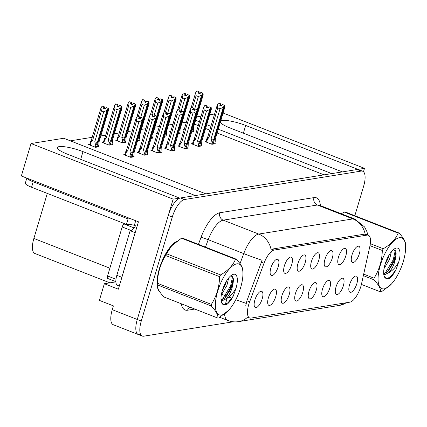 <?xml version="1.0" encoding="UTF-8"?>
<svg xmlns="http://www.w3.org/2000/svg" width="427" height="427" viewBox="0 0 427 427"><rect width="100%" height="100%" fill="white"/><g stroke="black" fill="none" stroke-linecap="round" stroke-linejoin="round"><path stroke-width="0.64" d="M356.865 283.613A8.7 3.272 111.4 0 0 355.536 276.055A8.7 3.272 111.4 0 0 349.542 284.793A8.7 3.272 111.4 0 0 349.387 291.769A8.7 3.272 111.4 0 0 356.865 283.613M332.275 258.127A8.7 3.272 111.4 0 0 330.946 250.569A8.7 3.272 111.4 0 0 324.952 259.306A8.7 3.272 111.4 0 0 324.798 266.283A8.7 3.272 111.4 0 0 332.275 258.127M345.801 255.949A8.7 3.272 111.4 0 0 344.466 248.391A8.7 3.272 111.4 0 0 338.478 257.129A8.7 3.272 111.4 0 0 338.323 264.105A8.7 3.272 111.4 0 0 345.801 255.949M291.7 264.655A8.7 3.272 111.4 0 0 290.371 257.097A8.7 3.272 111.4 0 0 284.377 265.834A8.7 3.272 111.4 0 0 284.222 272.81A8.7 3.272 111.4 0 0 291.7 264.655M302.77 292.319A8.7 3.272 111.4 0 0 301.435 284.761A8.7 3.272 111.4 0 0 295.441 293.498A8.7 3.272 111.4 0 0 295.287 300.475A8.7 3.272 111.4 0 0 302.77 292.319M275.719 296.674A8.7 3.272 111.4 0 0 274.39 289.116A8.7 3.272 111.4 0 0 268.396 297.854A8.7 3.272 111.4 0 0 268.241 304.83A8.7 3.272 111.4 0 0 275.719 296.674M359.326 253.777A8.7 3.272 111.4 0 0 357.991 246.214A8.7 3.272 111.4 0 0 351.997 254.951A8.7 3.272 111.4 0 0 351.843 261.932A8.7 3.272 111.4 0 0 359.326 253.777M316.29 290.147A8.7 3.272 111.4 0 0 314.961 282.583A8.7 3.272 111.4 0 0 308.967 291.321A8.7 3.272 111.4 0 0 308.812 298.302A8.7 3.272 111.4 0 0 316.29 290.147M343.34 285.791A8.7 3.272 111.4 0 0 342.011 278.233A8.7 3.272 111.4 0 0 336.017 286.971A8.7 3.272 111.4 0 0 335.862 293.947A8.7 3.272 111.4 0 0 343.34 285.791M329.815 287.969A8.7 3.272 111.4 0 0 328.486 280.411A8.7 3.272 111.4 0 0 322.492 289.148A8.7 3.272 111.4 0 0 322.337 296.124A8.7 3.272 111.4 0 0 329.815 287.969M305.225 262.477A8.7 3.272 111.4 0 0 303.896 254.919A8.7 3.272 111.4 0 0 297.902 263.656A8.7 3.272 111.4 0 0 297.747 270.638A8.7 3.272 111.4 0 0 305.225 262.477M318.75 260.305A8.7 3.272 111.4 0 0 317.421 252.747A8.7 3.272 111.4 0 0 311.427 261.484A8.7 3.272 111.4 0 0 311.272 268.46A8.7 3.272 111.4 0 0 318.75 260.305M262.194 298.847A8.7 3.272 111.4 0 0 260.865 291.289A8.7 3.272 111.4 0 0 254.871 300.026A8.7 3.272 111.4 0 0 254.716 307.008A8.7 3.272 111.4 0 0 262.194 298.847M289.244 294.497A8.7 3.272 111.4 0 0 287.91 286.939A8.7 3.272 111.4 0 0 281.921 295.676A8.7 3.272 111.4 0 0 281.761 302.652A8.7 3.272 111.4 0 0 289.244 294.497M278.174 266.832A8.7 3.272 111.4 0 0 276.845 259.274A8.7 3.272 111.4 0 0 270.851 268.012A8.7 3.272 111.4 0 0 270.697 274.988A8.7 3.272 111.4 0 0 278.174 266.832M360.874 286.394A15.66 5.893 111.4 0 0 361.53 283.854L369.883 246.224A15.66 5.893 111.4 0 0 368.336 235.24A15.66 5.893 111.4 0 0 367.012 235.117L274.118 250.067A15.66 5.893 111.4 0 0 264.009 263.262L249.63 301.862A15.66 5.893 111.4 0 0 249.656 317.955A15.66 5.893 111.4 0 0 250.98 318.072L349.9 302.156A15.66 5.893 111.4 0 0 360.874 286.394M223.081 113.016L364.493 168.339L357.975 169.391L245.68 125.453A18.558 3.72 16.6 0 0 220.775 120.745M220.295 122.346A18.558 3.72 16.6 0 0 230.052 127.967L342.353 171.905L331.779 173.608L218.256 129.189M196.623 116.881L201.074 116.165M209.678 114.778L214.594 113.988M210.922 126.317L206.727 124.679M199.388 121.807L195.598 120.323M179.639 198.181L173.148 199.131L137.275 319.471A17.4 6.544 111.4 0 0 138.257 334.496A17.4 6.544 111.4 0 0 139.725 334.629M363.478 171.75L364.493 168.339M354.837 215.731L363.628 186.241A17.4 6.544 111.4 0 0 362.64 171.216L358.637 169.652A17.4 6.544 111.4 0 0 357.169 169.519L180.472 197.952A17.4 6.544 111.4 0 0 168.275 215.47L137.275 319.471A17.4 6.544 111.4 0 0 138.257 334.496L113.235 324.707A17.4 6.544 111.4 0 1 112.253 309.682L113.39 305.871L99.374 300.389L104.343 283.725L118.354 289.207L138.449 221.794L21.35 175.983L31.027 143.525L63.735 138.263L205.862 193.869L195.288 195.571L82.993 151.633A18.558 3.72 16.6 0 0 57.394 147.587A18.558 3.72 16.6 0 0 67.37 154.147L179.666 198.085M104.343 283.725L115.866 281.873M31.027 143.525L173.148 199.131M109.883 282.834L34.854 253.478A17.4 6.544 -68.6 0 1 33.872 238.453L47.296 193.41M186.412 122.154L181.966 122.869M172.887 124.326L168.441 125.042M159.362 126.504L154.916 127.219M145.837 128.682L141.39 129.397M132.311 130.859L127.865 131.575M119.261 132.957L114.34 133.747M105.736 135.135L100.815 135.925M92.211 137.313L70.311 140.835M324.072 174.846L217.119 133M209.785 130.134L205.59 128.49M198.251 125.618L194.461 124.134M184.315 129.178L183.274 129.344L184.165 129.691M191.712 131.852L193.698 131.532L193.073 131.292M170.795 131.351L169.749 131.521L170.64 131.868M178.187 134.03L180.173 133.71L179.548 133.464M143.744 135.706L142.703 135.871L143.589 136.218M151.137 138.385L153.122 138.065L152.498 137.82M130.219 137.884L129.178 138.049L130.064 138.396M137.611 140.558L139.602 140.237L138.972 139.997M116.774 140.045L115.653 140.227L122.656 142.965L126.077 142.415L125.453 142.17M103.254 142.223L102.128 142.399L109.136 145.143L112.552 144.593L111.927 144.347M157.269 133.528L156.223 133.694L157.115 134.046M164.662 136.208L166.647 135.887L166.023 135.642M89.729 144.395L88.602 144.577L95.611 147.32L99.027 146.771L98.402 146.525M206.06 141.374L204.939 141.55L211.941 144.294L215.363 143.744L214.733 143.499M192.534 143.547L191.413 143.728L198.416 146.472L201.838 145.922L201.213 145.676M165.489 147.902L164.363 148.084L171.371 150.822L174.787 150.272L174.163 150.026M151.964 150.074L150.838 150.256L157.846 152.999L161.262 152.45L160.637 152.204M138.439 152.252L137.313 152.434L144.321 155.177L147.737 154.627L147.112 154.382M179.014 145.724L177.888 145.906L184.896 148.644L188.312 148.094L187.688 147.854M124.914 154.43L123.787 154.611L130.795 157.349L134.211 156.8L133.587 156.56M176.661 241.362A27.84 10.472 111.4 0 0 159.394 268.615A27.84 10.472 111.4 0 0 159.944 292.068M245.787 305.657L246.902 300.795L262.103 260.337A20.299 0.822 -159.6 0 1 243.748 253.606A23.197 8.727 -68.6 0 1 258.73 234.06A20.299 18.361 -99.1 0 1 271.012 249.277L364.519 234.145L365.96 234.306M248.482 317.096L247.644 317.128M362.64 171.216A17.4 6.544 111.4 0 0 361.173 171.088L184.475 199.521A17.4 6.544 111.4 0 0 172.284 217.033L141.278 321.04A17.4 6.544 111.4 0 0 142.26 336.065A17.4 6.544 111.4 0 0 143.728 336.193L233.297 321.782M139.49 118.647L139.56 116.854L138.492 118.258L140.494 119.042L141.364 117.671L143.365 118.455L142.143 120.377L138.892 121.85L136.592 120.953L127.652 150.934L126.467 151.718L125.73 151.692L126.579 150.085L136.138 118.023L137.361 116.107L139.56 116.854M131.329 157.264L131.484 156.757L132.018 156.672L143.365 118.455M130.422 157.205L132.589 152.434L142.143 120.377M130.924 155.508L129.952 151.836L138.892 121.85M133.48 156.917L134.051 155.006L134.147 152.183L143.707 120.12L143.563 118.423L132.034 156.624M132.503 157.077L132.653 156.57L132.119 156.656M140.819 118.525L139.661 118.071M129.952 151.836A3.944 0.79 16.6 0 0 132.589 152.434M136.592 120.953L136.138 118.023M137.361 116.107L139.362 116.886M127.652 150.934A3.944 0.79 -163.4 0 1 126.579 150.085M143.563 118.423L141.497 117.697M141.364 117.671L143.413 118.444M143.515 118.428L141.513 117.649M98.295 146.888L98.861 144.972L98.963 142.148L108.517 110.091L108.378 108.389L96.849 146.589M108.325 108.399L106.323 107.615L108.378 108.389M105.634 108.49L104.476 108.036L104.375 106.825L102.17 106.072L104.172 106.857L103.302 108.223L105.304 109.008L106.174 107.636L108.228 108.415L106.958 110.342L103.702 111.821L101.402 110.919L92.467 140.899A3.944 0.79 -163.4 0 1 91.394 140.051L89.563 144.95M106.174 107.636L108.175 108.421M96.144 147.235L96.294 146.723L96.833 146.637L108.228 108.415M97.319 147.043L97.468 146.536L96.929 146.621M92.467 140.899L91.282 141.684L90.545 141.657M101.402 110.919L100.953 107.994L91.394 140.051M102.17 106.072L100.953 107.994M106.958 110.342L97.399 142.399A3.944 0.79 -163.4 0 1 94.767 141.801L103.702 111.821M97.399 142.399L95.739 145.479L94.767 141.801M95.739 145.479L95.232 147.171M104.476 108.036L104.3 108.613M153.015 116.47L153.085 114.682L152.012 116.08L154.019 116.865L154.889 115.493L156.89 116.277L155.668 118.199L152.412 119.677L150.117 118.775L141.177 148.756L139.992 149.541L139.255 149.514L140.104 147.907L149.663 115.85L150.886 113.929L153.085 114.682M144.854 155.092L145.009 154.579L145.543 154.494L156.89 116.277M143.947 155.028L146.109 150.256L155.668 118.199M144.449 153.336L143.477 149.658L152.412 119.677M147.005 154.745L147.577 152.829L147.673 150.005L157.232 117.948L157.088 116.245L145.559 154.446M146.029 154.9L146.178 154.393L145.644 154.478M154.344 116.347L153.186 115.893M143.477 149.658A3.944 0.79 16.6 0 0 146.109 150.256M150.117 118.775L149.663 115.85M150.886 113.929L152.887 114.714M141.177 148.756A3.944 0.79 -163.4 0 1 140.104 147.907M157.088 116.245L155.022 115.52M154.889 115.493L156.939 116.267M157.04 116.256L155.038 115.471M166.541 114.297L166.61 112.504L165.537 113.902L167.539 114.687L168.414 113.32L170.416 114.1L169.193 116.021L165.938 117.5L163.637 116.598L154.702 146.578L153.517 147.363L152.781 147.336L153.629 145.73L163.189 113.673L164.406 111.751L166.61 112.504M158.38 152.914L158.534 152.407L159.068 152.316L170.416 114.1M157.467 152.85L159.634 148.078L169.193 116.021M157.974 151.158L157.003 147.48L165.938 117.5M160.531 152.567L161.102 150.656L161.198 147.827L170.757 115.77L170.613 114.068L159.084 152.268M159.554 152.722L159.703 152.215L159.164 152.3M167.87 114.169L166.711 113.715M157.003 147.48A3.944 0.79 16.6 0 0 159.634 148.078M163.637 116.598L163.189 113.673M164.406 111.751L166.413 112.536M154.702 146.578A3.944 0.79 -163.4 0 1 153.629 145.73M170.613 114.068L168.548 113.342M168.414 113.32L170.464 114.094M170.56 114.078L168.558 113.294M180.061 112.12L180.135 110.326L179.062 111.73L181.064 112.509L181.934 111.143L183.936 111.927L182.719 113.844L179.463 115.322L177.162 114.425L168.227 144.406L167.042 145.191L166.306 145.164L167.154 143.552L176.714 111.495L177.931 109.574L180.135 110.326M171.905 150.736L172.054 150.229L172.593 150.144L183.936 111.927M170.992 150.678L173.159 145.906L182.719 113.844M171.499 148.98L170.528 145.303L179.463 115.322M174.056 150.389L174.622 148.479L174.723 145.65L184.277 113.593L184.138 111.895L172.609 150.096M173.079 150.55L173.229 150.042L172.689 150.128M181.395 111.991L180.237 111.538M170.528 145.303A3.944 0.79 16.6 0 0 173.159 145.906M177.162 114.425L176.714 111.495M177.931 109.574L179.932 110.358M168.227 144.406A3.944 0.79 -163.4 0 1 167.154 143.552M184.138 111.895L182.073 111.164M181.934 111.143L183.989 111.917M184.085 111.901L182.083 111.116M111.815 144.71L112.386 142.799L112.488 139.971L122.042 107.914L121.903 106.211L110.374 144.411M121.85 106.222L119.848 105.437L121.903 106.211M119.16 106.312L118.001 105.859L117.9 104.647L115.696 103.894L117.697 104.679L116.827 106.045L118.829 106.83L119.699 105.464L121.754 106.238L120.483 108.164L117.228 109.643L114.927 108.741L105.992 138.727A3.944 0.79 -163.4 0 1 104.919 137.873L103.083 142.778M119.699 105.464L121.7 106.243M109.67 145.057L109.819 144.55L110.358 144.459L121.754 106.238M110.839 144.865L110.993 144.358L110.454 144.443M105.992 138.727L104.807 139.512L104.065 139.485M114.927 108.741L114.473 105.816L104.919 137.873M115.696 103.894L114.473 105.816M120.483 108.164L110.924 140.221A3.944 0.79 -163.4 0 1 108.293 139.624L117.228 109.643M110.924 140.221L109.264 143.301L108.293 139.624M109.264 143.301L108.757 144.993M118.001 105.859L117.825 106.44M125.341 142.533L125.912 140.622L126.013 137.798L135.567 105.736L135.428 104.039L123.899 142.239M135.375 104.044L133.373 103.259L135.428 104.039M132.685 104.135L131.527 103.681L131.425 102.469L129.221 101.717L131.222 102.501L130.352 103.873L132.354 104.652L133.224 103.286L135.279 104.06L134.003 105.987L130.753 107.465L128.452 106.569L119.517 136.549A3.944 0.79 -163.4 0 1 118.444 135.695L116.608 140.6M133.224 103.286L135.226 104.071M123.195 142.88L123.344 142.372L123.883 142.287L135.279 104.06M124.364 142.693L124.519 142.186L123.979 142.271M119.517 136.549L118.332 137.334L117.59 137.307M128.452 106.569L127.999 103.638L118.444 135.695M129.221 101.717L127.999 103.638M134.003 105.987L124.449 138.049A3.944 0.79 -163.4 0 1 121.812 137.446L130.753 107.465M124.449 138.049L122.789 141.123L121.812 137.446M122.789 141.123L122.282 142.821M131.527 103.681L131.351 104.263M138.866 140.36L139.437 138.444L139.538 135.621L149.092 103.564L148.9 101.866L143.653 119.475M148.9 101.866L146.952 101.076L148.954 101.861M146.21 101.962L145.047 101.509L144.95 100.292L142.746 99.544L144.748 100.324L143.878 101.695L145.879 102.48L146.749 101.108L148.804 101.882L147.528 103.814L144.278 105.293L141.977 104.391L138.396 116.4M146.749 101.108L148.751 101.893M143.632 119.229L148.804 101.882M137.889 140.515L138.044 140.008L137.766 140.051M141.977 104.391L141.524 101.461L136.987 116.694M142.746 99.544L141.524 101.461M147.528 103.814L143.216 118.284M140.382 118.354L144.278 105.293M145.047 101.509L144.876 102.085M152.391 138.183L152.962 136.266L153.058 133.443L162.618 101.386L162.425 99.694L157.179 117.297M162.425 99.694L160.424 98.909L162.473 99.683M159.73 99.785L158.572 99.331L158.47 98.119L156.271 97.367L158.273 98.151L157.403 99.518L159.404 100.302L160.274 98.931L162.329 99.71L161.054 101.637L157.803 103.115L155.503 102.213L151.921 114.222M160.274 98.931L162.276 99.715M157.157 117.051L162.329 99.71M151.414 138.337L151.564 137.83L151.291 137.873M155.503 102.213L155.049 99.288L150.507 114.516M156.271 97.367L155.049 99.288M161.054 101.637L156.741 116.107M153.907 116.176L157.803 103.115M158.572 99.331L158.401 99.913M26.821 178.123L25.321 183.151A11.598 2.327 16.6 0 0 31.555 187.25L126.435 224.372A11.598 2.327 16.6 0 1 134.345 225.312L135.348 225.702L135.023 226.79L136.757 227.468M27.029 178.203A11.598 2.327 16.6 0 0 33.178 181.806L128.063 218.928A11.598 2.327 -163.4 0 1 131.265 218.982M121.348 279.162A11.598 4.366 -68.6 0 1 121.839 277.294L135.145 232.646A11.598 4.366 111.4 0 0 135.215 232.646M121.839 277.294L116.833 275.335A11.598 4.366 111.4 0 0 117.489 285.353L119.293 286.058M134.345 225.312L135.711 220.727M135.145 232.646L130.144 230.687A11.598 4.366 111.4 0 0 135.023 226.79M116.833 275.335L130.144 230.687M126.435 224.372L128.063 218.928M159.239 290.979A27.547 10.365 -68.6 0 1 157.883 288.22M157.301 285.156A27.547 10.365 -68.6 0 1 159.511 268.594A27.547 10.365 -68.6 0 1 175.422 242.317M125.191 223.881L124.204 224.042A2.898 1.089 111.4 0 0 122.17 226.961L107.561 275.97A2.898 1.089 111.4 0 0 107.721 278.473L115.856 281.655M134.142 227.975A2.898 1.089 111.4 0 0 132.797 229.4M399.475 237.674A27.259 10.253 111.4 0 0 380.372 265.108A27.259 10.253 111.4 0 0 384.215 288.855A27.259 10.253 111.4 0 0 391.5 283.939A27.259 10.253 111.4 0 0 405.623 247.847A27.259 10.253 111.4 0 0 399.475 237.674M344.146 212.022A31.32 11.785 111.4 0 1 344.584 211.936A31.32 11.785 111.4 0 1 345.011 211.883L399.015 233.014A31.32 11.785 111.4 0 0 398.588 233.067A31.32 11.785 111.4 0 0 398.151 233.153L344.146 212.022L341.322 213.794M370.337 243.689L383.259 248.744C390.625 244.516 395.589 239.317 398.151 233.153M383.259 248.744A31.32 11.785 111.4 0 0 382.325 250.484L370.001 245.664M363.687 274.145L374.063 278.201C379.251 269.885 382.005 260.646 382.325 250.484M374.063 278.201A31.32 11.785 111.4 0 0 373.999 279.802L363.356 275.639M361.407 284.409L380.628 291.929C380.852 288.855 378.642 284.809 373.999 279.802M380.628 291.929A31.32 11.785 111.4 0 0 381.055 291.876A31.32 11.785 111.4 0 0 381.492 291.79L391.5 283.939M384.017 268.626L389.584 259.296L391.378 251.754M384.919 264.724L387.994 258.677L389.216 254.839M383.75 274.331L385.058 274.508L388.885 272.597C392.915 267.82 395.279 262.103 395.973 255.453L396.149 253.174L393.897 249.357M383.585 273.878L387.284 271.978L388.639 270.649L394.351 261.164L395.973 255.453M396.379 248.05A16.205 6.095 111.4 0 0 394.938 248.573A16.205 6.095 111.4 0 0 386.168 261.041A16.205 6.095 111.4 0 0 384.145 276.152A16.205 6.095 111.4 0 0 385.981 278.367L389.237 278.484C391.564 276.851 393.795 273.995 395.946 269.912L398.765 261.836A16.205 6.095 111.4 0 0 396.379 248.05M384.092 275.986L385.981 278.367M398.765 261.836C396.01 266.966 392.717 270.553 388.885 272.597M399.015 233.014C403.638 237.988 405.847 242.029 405.645 245.141M384.86 273.542L393.246 259.803L395.365 250.003M386.899 278.842L390.732 276.482L395.946 269.912M385.778 262.071L387.705 257.577M383.916 275.33L384.94 274.513M387.657 271.636L394.041 260.112L396.064 251.893M236.788 263.849A27.259 10.253 111.4 0 0 217.685 291.289A27.259 10.253 111.4 0 0 221.528 315.035A27.259 10.253 111.4 0 0 228.819 310.114A27.259 10.253 111.4 0 0 242.936 274.022A27.259 10.253 111.4 0 0 236.788 263.849M181.459 238.202A31.32 11.785 111.4 0 1 181.897 238.117A31.32 11.785 111.4 0 1 182.324 238.063L236.328 259.194A31.32 11.785 111.4 0 0 235.901 259.248A31.32 11.785 111.4 0 0 235.464 259.333L181.459 238.202L171.649 245.84L166.567 253.793A31.32 11.785 111.4 0 0 165.639 255.533C160.467 263.801 157.712 273.04 157.371 283.25A31.32 11.785 111.4 0 0 157.307 284.852L157.333 282.146A27.259 10.253 111.4 0 1 171.451 246.059L171.649 245.84M166.567 253.793L220.572 274.924C227.938 270.697 232.902 265.498 235.464 259.333M220.572 274.924A31.32 11.785 111.4 0 0 219.643 276.664L165.639 255.533M157.371 283.25L211.381 304.382C216.564 296.066 219.318 286.827 219.643 276.664M211.381 304.382A31.32 11.785 111.4 0 0 211.312 305.983L157.307 284.852C157.088 287.931 159.298 291.972 163.936 296.978L217.946 318.11C218.165 315.03 215.955 310.989 211.312 305.983M217.946 318.11A31.32 11.785 111.4 0 0 218.373 318.056A31.32 11.785 111.4 0 0 218.805 317.971L228.819 310.114M221.335 294.801L226.897 285.476L228.691 277.934M222.232 290.904L225.307 284.852L226.529 281.019M221.063 300.512L222.371 300.688L226.198 298.777C230.233 293.995 232.592 288.284 233.286 281.628L233.462 279.354L231.215 275.532M220.903 300.053L224.602 298.153L225.952 296.829L231.664 287.339L233.286 281.628M233.697 274.23A16.205 6.095 111.4 0 0 232.251 274.748A16.205 6.095 111.4 0 0 223.481 287.222A16.205 6.095 111.4 0 0 221.458 302.332A16.205 6.095 111.4 0 0 223.294 304.547L226.556 304.659C228.877 303.026 231.114 300.17 233.259 296.092L236.078 288.017A16.205 6.095 111.4 0 0 233.697 274.23M221.405 302.167L223.294 304.547M236.078 288.017C233.323 293.146 230.03 296.733 226.198 298.777M236.328 259.194C240.956 264.169 243.166 268.209 242.963 271.321M222.173 299.722L230.559 285.983L232.678 276.184M224.212 305.017L228.05 302.663L233.259 296.092M223.097 288.252L225.018 283.758M221.229 301.51L222.253 300.693M224.976 297.816L231.354 286.293L233.382 278.073M193.586 109.942L193.661 108.148L192.588 109.552L194.589 110.337L195.459 108.965L197.461 109.75L196.244 111.671L192.988 113.144L190.688 112.248L181.753 142.228L180.568 143.013L179.826 142.986L180.68 141.38L190.234 109.317L191.456 107.401L193.661 108.148M185.43 148.559L185.58 148.052L186.119 147.966L197.461 109.75M184.517 148.5L186.684 143.728L196.244 111.671M185.024 146.803L184.053 143.13L192.988 113.144M187.576 148.217L188.147 146.301L188.248 143.477L197.802 111.42L197.664 109.718L186.135 147.918M186.599 148.372L186.754 147.865L186.215 147.95M194.92 109.819L193.762 109.365M184.053 143.13A3.944 0.79 16.6 0 0 186.684 143.728M190.688 112.248L190.234 109.317M191.456 107.401L193.458 108.18M181.753 142.228A3.944 0.79 -163.4 0 1 180.68 141.38M197.664 109.718L195.598 108.992M195.459 108.965L197.514 109.739M197.61 109.723L195.609 108.944M207.111 107.764L207.186 105.976L206.113 107.374L208.114 108.159L208.984 106.787L210.986 107.572L209.764 109.493L206.513 110.972L204.213 110.07L195.278 140.051L194.093 140.835L193.351 140.809L194.205 139.202L203.759 107.145L204.981 105.223L207.186 105.976M198.955 146.386L199.105 145.874L199.644 145.788L210.986 107.572M198.043 146.322L200.21 141.55L209.764 109.493M198.55 144.63L197.573 140.953L206.513 110.972M201.101 146.039L201.672 144.123L201.774 141.3L211.328 109.243L211.189 107.54L199.66 145.74M200.124 146.194L200.279 145.687L199.74 145.772M208.445 107.641L207.287 107.188M197.573 140.953A3.944 0.79 16.6 0 0 200.21 141.55M204.213 110.07L203.759 107.145M204.981 105.223L206.983 106.008M195.278 140.051A3.944 0.79 -163.4 0 1 194.205 139.202M211.189 107.54L209.118 106.814M208.984 106.787L211.039 107.567M211.135 107.551L209.134 106.766M220.636 105.592L220.711 103.798L219.638 105.197L221.64 105.981L222.51 104.615L224.511 105.394L223.289 107.316L220.038 108.794L217.738 107.892L208.798 137.878L207.613 138.663L206.876 138.636L207.73 137.024L217.284 104.967L218.507 103.046L220.711 103.798M212.481 144.209L212.63 143.702L213.169 143.611L224.511 105.394M211.568 144.145L213.735 139.373L223.289 107.316M212.075 142.453L211.098 138.775L220.038 108.794M214.626 143.862L215.197 141.951L215.299 139.122L224.853 107.065L224.714 105.362L213.18 143.563M213.649 144.016L213.804 143.509L213.265 143.595M221.971 105.464L220.807 105.01M211.098 138.775A3.944 0.79 16.6 0 0 213.735 139.373M217.738 107.892L217.284 104.967M218.507 103.046L220.508 103.83M208.798 137.878A3.944 0.79 -163.4 0 1 207.73 137.024M224.714 105.362L222.643 104.636M222.51 104.615L224.565 105.389M224.661 105.373L222.659 104.588M165.916 136.005L166.487 134.094L166.583 131.265L176.143 99.208L175.951 97.516L170.699 115.119M175.951 97.516L173.949 96.732L175.999 97.505M173.255 97.607L172.097 97.153L171.996 95.942L169.797 95.189L171.798 95.974L170.928 97.345L172.93 98.125L173.848 96.748L175.849 97.532L174.579 99.459L171.328 100.937L169.028 100.035L165.446 112.045M173.8 96.758L175.801 97.537M170.683 114.879L175.849 97.532M164.939 136.165L165.089 135.653L164.811 135.701M169.028 100.035L168.574 97.11L164.032 112.338M169.797 95.189L168.574 97.11M174.579 99.459L170.266 113.934M167.432 113.998L171.328 100.937M172.097 97.153L171.926 97.735M179.441 133.827L180.013 131.916L180.109 129.093L189.668 97.03L189.476 95.338L184.224 112.941M189.476 95.338L187.522 94.548L189.524 95.333M186.78 95.429L185.622 94.975L185.521 93.764L183.322 93.011L185.323 93.796L184.448 95.168L186.455 95.952L187.373 94.57L189.374 95.354L188.104 97.281L184.848 98.76L182.553 97.863L178.972 109.872M187.325 94.58L189.326 95.365M184.208 112.701L189.374 95.354M178.465 133.987L178.614 133.48L178.337 133.523M182.553 97.863L182.099 94.933L177.557 110.166M183.322 93.011L182.099 94.933M188.104 97.281L183.791 111.757M180.957 111.821L184.848 98.76M185.622 94.975L185.451 95.557M192.967 131.655L193.538 129.739L193.634 126.915L203.193 94.858L202.996 93.161L197.749 110.769M202.996 93.161L201.048 92.371L203.049 93.155M200.306 93.257L199.147 92.803L199.046 91.586L196.842 90.839L198.849 91.618L197.973 92.99L199.975 93.775L200.85 92.403L202.9 93.177L201.629 95.109L198.374 96.587L196.073 95.685L192.497 107.695M200.85 92.403L202.852 93.187M197.728 110.524L202.9 93.177M191.99 131.81L192.139 131.302L191.862 131.345M196.073 95.685L195.625 92.755L191.082 107.988M196.842 90.839L195.625 92.755M201.629 95.109L197.311 109.579M194.482 109.648L198.374 96.587M199.147 92.803L198.977 93.38M243.374 133.181L245.68 125.453M112.253 309.682L141.278 321.04M33.872 238.453L109.878 268.193M264.009 263.262L261.281 262.194M274.118 250.067L271.625 249.09M249.63 301.862L246.902 300.795M367.012 235.117L364.519 234.145M80.687 159.362L82.993 151.633M194.803 309.057L187.57 310.221A5.802 5.247 80.9 0 1 189.866 307.125M187.57 310.221A28.999 10.91 -68.6 0 1 181.342 303.789M247.612 317.154A20.299 18.361 80.9 0 1 238.634 321.616C234.914 322.198 231.295 321.814 227.767 320.458A23.197 8.727 -68.6 0 1 224.57 314.08M225.285 305.065A23.197 8.727 -68.6 0 1 226.454 300.421A23.197 8.727 -68.6 0 1 227.148 298.254M367.812 235.031L366.974 231.797L364.61 226.983L354.848 219.083A23.197 8.727 -68.6 0 0 352.889 218.907L317.357 205.008L223.204 220.156L258.73 234.06L352.889 218.907A20.299 18.361 80.9 0 1 365.17 234.124M229.47 291.94L233.265 281.761M240.006 263.651L243.748 253.606L208.221 239.702L205.456 247.116M246.176 303.383A20.299 0.822 -159.6 0 1 235.784 299.679M232.037 298.276A20.299 0.822 -159.6 0 1 228.872 297.064M347.06 302.61L339.508 305.385A20.299 18.361 -99.1 0 0 346.185 302.754M198.422 244.361L201.09 237.188A28.999 10.91 -68.6 0 1 219.82 212.753L313.978 197.605A28.999 10.91 -68.6 0 1 320.41 205.611M361.173 171.088L357.169 169.519M184.475 199.521L180.472 197.952M172.284 217.033L168.275 215.47M219.82 212.753A5.802 5.247 80.9 0 0 223.204 220.156A23.197 8.727 111.4 0 0 208.221 239.702L201.09 237.188M226.299 296.06L221.778 294.288M354.848 219.083L319.321 205.184A23.197 8.727 111.4 0 0 317.357 205.008A5.802 5.247 80.9 0 1 313.978 197.605M126.467 151.718L125.415 155.247M91.282 141.684L90.23 145.212M139.992 149.541L138.94 153.069M153.517 147.363L152.466 150.896M167.042 145.191L165.991 148.719M104.807 139.512L103.756 143.04M118.332 137.334L117.276 140.862M31.555 187.25L33.178 181.806M107.561 275.97L115.984 279.263M122.17 226.961L131.158 230.479M124.204 224.042L134.169 227.943M180.568 143.013L179.516 146.541M194.093 140.835L193.036 144.363M207.613 138.663L206.561 142.191M249.656 317.955L247.286 317.026M368.336 235.24L365.902 234.284M238.634 321.616L339.508 305.385M142.26 336.065L138.257 334.496M227.767 320.458L219.83 317.352M319.321 205.184L318.937 205.056M125.73 151.692L124.748 154.985M139.255 149.514L138.273 152.807M152.781 147.336L151.798 150.635M166.306 145.164L165.324 148.457M405.623 247.847L405.65 244.959M242.936 274.022L242.963 271.14M179.826 142.986L178.844 146.28M193.351 140.809L192.369 144.102M206.876 138.636L205.894 141.929"/></g></svg>
